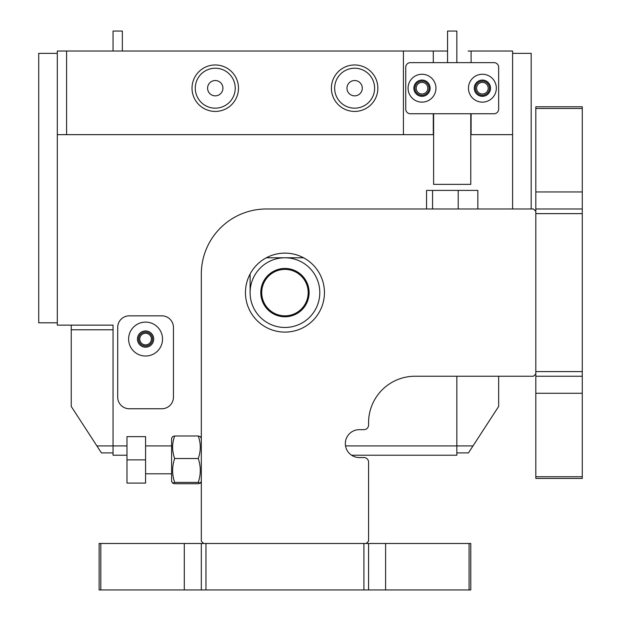 <?xml version="1.0" encoding="UTF-8"?>
<svg xmlns="http://www.w3.org/2000/svg" width="621" height="621" viewBox="0 0 621 621"><rect width="100%" height="100%" fill="white"/><g stroke="black" fill="none" stroke-linecap="round" stroke-linejoin="round"><path stroke-width="0.93" d="M128.617 339.074A16.961 16.961 0 0 1 145.57 322.113A16.961 16.961 0 0 1 162.531 339.074A16.961 16.961 0 0 1 145.57 356.027A16.961 16.961 0 0 1 128.617 339.074M153.697 339.074A8.127 8.127 0 0 0 145.57 330.939A8.127 8.127 0 0 0 137.443 339.074A8.127 8.127 0 0 0 145.57 347.201A8.127 8.127 0 0 0 153.697 339.074M173.445 397.145A11.613 11.613 0 0 1 161.833 408.758L129.308 408.758A11.613 11.613 0 0 1 117.695 397.145L117.695 327.461A11.613 11.613 0 0 1 129.308 315.841L161.833 315.841A11.613 11.613 0 0 1 173.445 327.461L173.445 397.145A11.613 11.613 0 0 1 161.833 408.758L129.308 408.758A11.613 11.613 0 0 1 117.695 397.145L117.695 327.461A11.613 11.613 0 0 1 129.308 315.841L161.833 315.841A11.613 11.613 0 0 1 173.445 327.461L173.445 397.145M57.303 322.811L38.719 322.811L38.719 53.352L57.303 53.352M284.946 316.772A24.157 24.157 0 0 1 260.789 292.615A24.157 24.157 0 0 1 284.946 268.458A24.157 24.157 0 0 1 309.103 292.615A24.157 24.157 0 0 1 284.946 316.772M284.946 269.382A23.233 23.233 0 0 0 261.72 292.615A23.233 23.233 0 0 0 284.946 315.841A23.233 23.233 0 0 0 308.179 292.615A23.233 23.233 0 0 0 284.946 269.382M303.529 257.769L284.946 257.769A34.846 34.846 0 0 0 250.1 292.615A34.846 34.846 0 0 0 284.946 327.461A34.846 34.846 0 0 0 319.792 292.615A34.846 34.846 0 0 0 284.946 257.769L266.362 257.769M250.1 292.615L250.1 274.793M359.28 457.545A13.941 13.941 0 0 1 345.354 442.998A13.941 13.941 0 0 1 359.28 429.67L363.929 429.67A4.65 4.65 0 0 0 368.571 425.02L368.571 422.699A46.459 46.459 0 0 1 415.03 376.241L533.501 376.241L535.822 373.92L535.822 211.311L533.501 208.99L266.362 208.99A65.042 65.042 0 0 0 201.32 274.032L201.32 541.17L203.641 543.491L366.25 543.491L368.571 541.17L368.571 462.187A4.65 4.65 0 0 0 363.929 457.545L359.28 457.545A13.941 13.941 0 0 1 351.579 455.216L456.846 455.216L456.846 376.241M284.946 253.12A39.488 39.488 0 0 0 245.458 292.615A39.488 39.488 0 0 0 284.946 332.103A39.488 39.488 0 0 0 324.441 292.615A39.488 39.488 0 0 0 284.946 253.12M71.236 329.782L71.236 325.132L113.053 325.132L113.053 329.782L71.236 329.782L71.236 406.437L101.433 452.895L113.053 452.895M96.907 445.925L113.053 445.925L113.053 325.132L57.303 325.132L57.303 51.031L403.417 51.031L403.417 134.656L433.295 134.656L433.295 113.744M422.001 102.131A13.941 13.941 0 0 0 435.942 88.198A13.941 13.941 0 0 0 422.001 74.256A13.941 13.941 0 0 0 408.067 88.198A13.941 13.941 0 0 0 422.001 102.131M482.401 102.131A13.941 13.941 0 0 0 496.334 88.198A13.941 13.941 0 0 0 482.401 74.256A13.941 13.941 0 0 0 468.459 88.198A13.941 13.941 0 0 0 482.401 102.131M482.401 80.062A8.127 8.127 0 0 1 490.528 88.198A8.127 8.127 0 0 1 482.401 96.325A8.127 8.127 0 0 1 474.265 88.198A8.127 8.127 0 0 1 482.401 80.062M422.001 80.062A8.127 8.127 0 0 1 430.128 88.198A8.127 8.127 0 0 1 422.001 96.325A8.127 8.127 0 0 1 413.873 88.198A8.127 8.127 0 0 1 422.001 80.062M494.013 62.643L410.388 62.643A4.65 4.65 0 0 0 405.738 67.285L405.738 109.102A4.65 4.65 0 0 0 410.388 113.744L494.013 113.744A4.65 4.65 0 0 0 498.655 109.102L498.655 67.285A4.65 4.65 0 0 0 494.013 62.643M113.053 51.031L113.053 31.05L122.345 31.05L122.345 51.031M470.78 113.744L470.78 184.367L433.613 184.367L433.613 113.744M447.555 62.643L447.555 31.05L456.846 31.05L456.846 62.643M429.088 88.198A7.087 7.087 0 0 0 422.001 81.11A7.087 7.087 0 0 0 414.913 88.198A7.087 7.087 0 0 0 422.001 95.277A7.087 7.087 0 0 0 429.088 88.198M427.807 88.198A5.806 5.806 0 0 0 422.001 82.383A5.806 5.806 0 0 0 416.194 88.198A5.806 5.806 0 0 0 422.001 94.004A5.806 5.806 0 0 0 427.807 88.198M489.48 88.198A7.087 7.087 0 0 0 482.401 81.11A7.087 7.087 0 0 0 475.313 88.198A7.087 7.087 0 0 0 482.401 95.277A7.087 7.087 0 0 0 489.48 88.198M488.207 88.198A5.806 5.806 0 0 0 482.401 82.383A5.806 5.806 0 0 0 476.594 88.198A5.806 5.806 0 0 0 482.401 94.004A5.806 5.806 0 0 0 488.207 88.198M138.599 339.074A6.971 6.971 0 0 1 145.57 332.103A6.971 6.971 0 0 1 152.541 339.074A6.971 6.971 0 0 1 145.57 346.044A6.971 6.971 0 0 1 138.599 339.074M151.377 339.074A5.806 5.806 0 0 0 145.57 333.267A5.806 5.806 0 0 0 139.764 339.074A5.806 5.806 0 0 0 145.57 344.88A5.806 5.806 0 0 0 151.377 339.074M331.404 88.198A23.233 23.233 0 0 1 354.638 64.964A23.233 23.233 0 0 1 377.863 88.198A23.233 23.233 0 0 1 354.638 111.423A23.233 23.233 0 0 1 331.404 88.198M374.61 88.198A19.981 19.981 0 0 0 354.638 68.217A19.981 19.981 0 0 0 334.657 88.198A19.981 19.981 0 0 0 354.638 108.17A19.981 19.981 0 0 0 374.61 88.198M192.029 88.198A23.233 23.233 0 0 1 215.262 64.964A23.233 23.233 0 0 1 238.487 88.198A23.233 23.233 0 0 1 215.262 111.423A23.233 23.233 0 0 1 192.029 88.198M235.235 88.198A19.981 19.981 0 0 0 215.262 68.217A19.981 19.981 0 0 0 195.281 88.198A19.981 19.981 0 0 0 215.262 108.17A19.981 19.981 0 0 0 235.235 88.198M346.968 88.198A7.669 7.669 0 0 1 354.638 80.528A7.669 7.669 0 0 1 362.299 88.198A7.669 7.669 0 0 1 354.638 95.859A7.669 7.669 0 0 1 346.968 88.198M222.923 88.198A7.669 7.669 0 0 0 215.262 80.528A7.669 7.669 0 0 0 207.593 88.198A7.669 7.669 0 0 0 215.262 95.859A7.669 7.669 0 0 0 222.923 88.198M126.987 455.216L113.053 455.216L113.053 445.925L126.987 445.925M345.54 445.925L472.992 445.925L498.655 406.437L498.655 376.241M512.597 208.99L512.597 134.656L470.78 134.656M66.594 51.031L66.594 134.656L403.417 134.656M66.594 134.656L57.303 134.656M447.555 51.031L403.417 51.031M512.597 134.656L512.597 51.031L468.102 51.031M146.998 344.702L145.578 344.88M471.106 51.031L471.106 62.643M471.106 113.744L471.106 134.656M433.295 62.643L433.295 51.031M512.597 53.352L531.18 53.352L531.18 208.99M472.992 445.925L468.459 452.895L456.846 452.895M201.32 541.17L201.32 481.353L200.296 483.122L198.239 483.736L174.672 483.736L172.615 483.122L174.672 482.393C171.947 474.46 171.947 466.503 174.672 458.523L198.239 458.523C200.963 466.464 200.963 474.421 198.239 482.393L200.296 483.122M426.557 208.99L426.557 190.406L458.213 190.406L458.213 208.99M432.565 190.406L432.565 208.99M458.213 190.406L477.844 190.406L477.844 208.99M126.987 459.866L126.987 483.091L145.57 483.091L145.57 436.633L126.987 436.633L126.987 459.866L145.57 459.866M200.319 483.091L201.32 483.091M129.424 134.656L106.393 134.656M172.607 483.122L171.59 481.353L171.59 438.379L172.615 436.61L174.672 435.996L198.239 435.996C200.963 443.487 200.963 450.993 198.239 458.523M201.32 438.379L200.296 436.61L198.239 435.996M174.672 482.393L198.239 482.393M174.672 458.523C171.947 451.032 171.947 443.518 174.672 435.996M100.819 543.491L100.819 589.95L99.112 589.95L99.112 543.491L203.641 543.491M100.819 589.95L201.32 589.95L201.32 543.491M205.97 589.95L205.97 543.491L363.929 543.491L363.929 589.95L201.32 589.95M366.25 543.491L368.571 543.491L368.571 589.95L469.08 589.95L469.08 543.491L470.78 543.491L470.78 589.95L469.08 589.95M368.571 543.491L469.08 543.491M368.571 589.95L363.929 589.95M535.822 476.742L582.281 476.742L582.281 478.449L535.822 478.449L535.822 373.92M582.281 476.742L582.281 376.241L535.822 376.241M582.281 371.591L582.281 213.632L535.822 213.632L535.822 371.591L582.281 371.591L582.281 376.241M535.822 211.311L535.822 208.99L582.281 208.99L582.281 108.481L535.822 108.481L535.822 106.781L582.281 106.781L582.281 108.481M535.822 208.99L535.822 108.481M582.281 208.99L582.281 213.632M184.282 589.95L184.282 543.491M385.61 589.95L385.61 543.491M582.281 393.279L535.822 393.279M582.281 191.951L535.822 191.951M171.59 473.8L145.57 473.8M171.59 445.925L145.57 445.925"/></g></svg>

